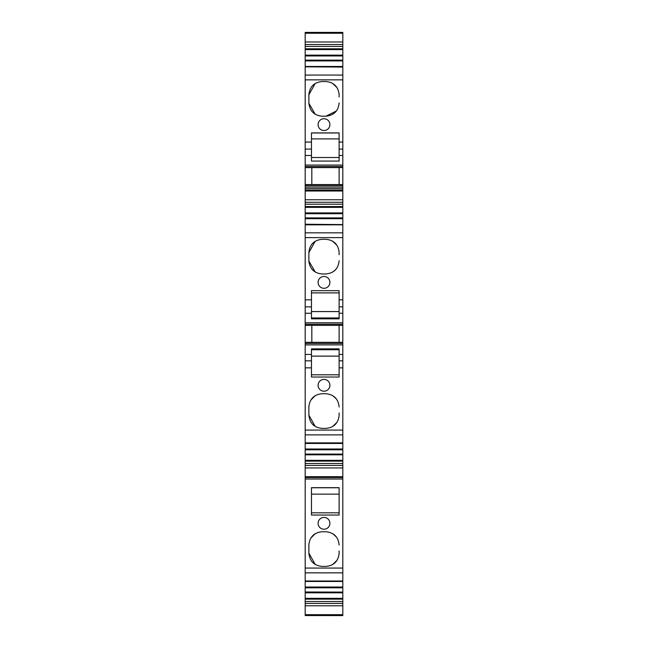 <?xml version="1.0" encoding="UTF-8"?>
<svg xmlns="http://www.w3.org/2000/svg" width="648" height="648" viewBox="0 0 648 648"><rect width="100%" height="100%" fill="white"/><g stroke="black" fill="none" stroke-linecap="round" stroke-linejoin="round"><path stroke-width="0.97" d="M305.192 224.589L342.808 224.589L305.192 224.24L305.192 322.817L342.808 322.817L342.808 454.078L305.192 454.078L305.192 434.865L342.808 434.865M342.808 454.078L342.808 467.945L305.192 467.945L305.192 454.078L342.808 454.078M305.192 467.945L305.192 476.685L342.808 476.685L342.808 467.945M342.808 476.685L342.808 592.094L305.192 591.997L305.192 572.856L342.808 572.856M342.808 592.094L342.808 605.783L305.192 605.783L305.192 592.094L342.808 592.094M305.192 605.783L305.192 614.685L342.808 614.685L342.808 605.783M342.808 614.685L342.808 615.543L305.192 615.543L342.808 615.592M342.808 603.458L305.192 603.434M305.192 44.51L305.192 32.4L342.808 32.4L342.808 46.429L305.192 46.429L305.192 44.51L342.808 44.51M342.808 55.137L305.192 55.137L305.192 55.955L342.808 55.955L342.808 46.429M342.808 60.134L342.808 55.955L305.192 55.955L305.192 60.928L342.808 60.928L342.808 60.134L305.192 60.134M342.808 66.477L305.192 66.477L342.808 66.825L342.808 60.928M342.808 66.825L342.808 204.193L305.192 204.193L305.192 202.273L342.808 202.273M342.808 212.9L305.192 212.9L305.192 213.719L342.808 213.719L342.808 204.193M342.808 217.906L342.808 213.719L305.192 213.719L305.192 218.692L342.808 218.692L342.808 217.906L305.192 217.906M342.808 224.24L342.808 218.692M342.808 224.589L342.808 322.817M305.192 322.817L305.192 342.33L342.808 342.33M305.192 342.33L305.192 344.882L342.808 344.882M305.192 344.882L305.192 354.448L311.461 354.448L311.461 348.867L339.123 348.867L339.123 360.839L342.808 360.839M305.192 434.865L305.192 367.861L311.461 367.861L311.461 377.031L339.123 377.031L339.123 360.839M339.123 367.861L342.808 367.861M324 391.206A5.905 5.905 0 0 1 318.095 385.309A5.905 5.905 0 0 1 324 379.404A5.905 5.905 0 0 1 329.905 385.309A5.905 5.905 0 0 1 324 391.206M339.123 407.001C338.337 398.949 333.923 394.527 325.871 393.733L321.991 393.725C314.207 394.535 309.833 398.82 308.885 406.596L308.869 415.117L308.885 406.596M339.123 412.97L339.115 415.538C338.143 423.379 333.72 427.672 325.847 428.401L322.153 428.401C314.094 427.615 309.663 423.185 308.877 415.117M342.808 443.459L305.192 443.459M342.808 454.799L305.192 454.799M342.808 463.506L305.192 463.506M305.192 476.685L305.192 477.527L342.808 477.527M305.192 572.856L305.192 477.527M324 529.222A5.905 5.905 0 0 1 318.095 523.325A5.905 5.905 0 0 1 324 517.42A5.905 5.905 0 0 1 329.905 523.325A5.905 5.905 0 0 1 324 529.222M339.123 515.047L339.123 487.652L311.461 487.652L311.461 515.047L339.123 515.047M339.123 545.017C338.337 536.965 333.923 532.543 325.871 531.749L321.991 531.741C314.207 532.551 309.833 536.836 308.885 544.612L308.869 553.133L308.885 544.612M339.123 550.986L339.115 553.546C338.143 561.395 333.72 565.688 325.847 566.417L322.153 566.417C314.094 565.631 309.663 561.2 308.877 553.133M342.808 581.005L305.192 581.005M342.808 581.475L305.192 581.475M342.808 592.815L305.192 592.815M342.808 601.522L305.192 601.522M305.192 614.685L305.192 615.543M342.808 48.794L305.192 48.794L305.192 46.429M305.192 48.794L305.192 49.588L342.808 49.588M305.192 55.137L305.192 49.588M305.192 66.477L305.192 60.928M305.192 66.825L342.808 67.068M305.192 167.597L305.192 184.567L311.826 184.567L311.826 167.597L305.192 167.597L305.192 67.068M305.192 142.066L311.461 142.066L311.461 132.897L339.123 132.897L339.123 142.066L342.808 142.066M324 130.523A5.905 5.905 0 0 1 318.095 124.627A5.905 5.905 0 0 1 324 118.722A5.905 5.905 0 0 1 329.905 124.627A5.905 5.905 0 0 1 324 130.523M336.385 111.002L325.871 116.203L321.991 116.203C314.207 115.401 309.833 111.108 308.885 103.34L308.869 94.811L315.187 83.511M339.123 96.957L339.115 94.397C338.143 86.549 333.72 82.264 325.847 81.535L322.153 81.535C314.094 82.32 309.663 86.743 308.877 94.811M325.871 116.203C333.923 115.401 338.337 110.978 339.123 102.927M305.192 149.097L311.461 149.097L311.461 161.069L339.123 161.069L339.123 142.066M311.826 184.567L339.123 184.567L339.123 167.597L311.826 167.597L342.808 167.597M339.123 184.567L342.808 184.567M305.192 184.567L305.192 187.11L342.808 187.11M342.808 190.164L305.192 190.164L305.192 187.11M305.192 190.164L305.192 191.006L342.808 191.006M305.192 202.273L305.192 191.006M342.808 206.558L305.192 206.558L305.192 204.193M305.192 206.558L305.192 207.352L342.808 207.352M305.192 212.9L305.192 207.352M305.192 224.24L305.192 218.692M305.192 299.83L311.461 299.83L311.461 290.669L339.123 290.669L339.123 299.83L342.808 299.83M324 288.295A5.905 5.905 0 0 1 318.095 282.39A5.905 5.905 0 0 1 324 276.485A5.905 5.905 0 0 1 329.905 282.39A5.905 5.905 0 0 1 324 288.295M339.123 260.69C338.337 268.75 333.923 273.173 325.871 273.966L321.991 273.974C314.207 273.164 309.833 268.88 308.885 261.104L308.869 252.574L315.187 241.275M339.123 254.721L339.115 252.161C338.143 244.312 333.72 240.027 325.847 239.298L322.153 239.298C314.094 240.084 309.663 244.515 308.877 252.574M305.192 306.86L311.461 306.86L311.461 318.832L339.123 318.832L339.123 299.83M305.192 325.369L342.808 325.369M311.826 342.33L311.826 325.369L339.123 325.369L339.123 342.33M305.192 354.448L305.192 360.839L311.461 360.839L311.461 354.448M311.461 367.861L311.461 360.839M305.192 367.861L305.192 360.839M311.461 149.097L311.461 142.066M311.461 306.86L311.461 299.83M311.461 349.742L339.123 349.742M311.461 374.803L339.123 374.803M310.935 399.913L315.228 395.677M315.187 426.425L308.869 415.117M337.041 422.261L332.635 426.53M332.821 395.709L336.45 399.014M311.461 487.758L339.123 487.758M311.461 512.819L339.123 512.819M310.935 537.929L315.228 533.693M315.187 564.44L308.869 553.133M337.041 560.277L332.635 564.546M332.821 533.725L336.45 537.03M311.461 132.986L339.123 132.986M322.882 116.203L321.991 116.203M332.635 83.398L337.041 87.666M315.228 114.251L308.885 103.34M311.461 157.505L339.123 157.505M311.461 292.888L339.123 292.888M322.882 273.966L321.991 273.966M336.385 268.774L333.874 271.269M332.635 241.169L337.041 245.43M315.228 272.014L308.885 261.104M311.461 317.957L339.123 317.957M311.461 356.117L339.123 356.117L311.461 356.117M311.461 494.132L339.123 494.132M311.461 138.899L339.123 138.899M311.461 311.583L339.123 311.583L311.461 311.583M305.192 343.399L342.808 343.399M339.123 354.448L342.808 354.448M305.192 430.078L342.808 430.078M342.808 442.868L305.192 442.868M342.808 448.999L305.192 448.999M342.808 449.793L305.192 449.793M342.808 460.347L305.192 460.347M342.808 461.133L305.192 461.133M342.808 465.426L305.192 465.426M305.192 479.01L342.808 479.01M305.192 568.061L342.808 568.061M342.808 587.015L305.192 587.015M342.808 587.809L305.192 587.809M342.808 598.363L305.192 598.363M342.808 599.149L305.192 599.149M305.192 33.242L342.808 33.242M305.192 41.99L342.808 41.99M305.192 75.063L342.808 75.063M305.192 79.858L342.808 79.858M339.123 149.097L342.808 149.097M339.123 155.48L342.808 155.48M305.192 155.48L311.461 155.48M305.192 165.054L342.808 165.054M305.192 166.528L342.808 166.528M305.192 185.636L342.808 185.636M305.192 188.69L342.808 188.69M305.192 199.754L342.808 199.754M305.192 224.832L342.808 224.832M305.192 232.826L342.808 232.826M305.192 237.622L342.808 237.622M339.123 306.86L342.808 306.86M339.123 313.251L342.808 313.251M305.192 313.251L311.461 313.251M305.192 324.292L342.808 324.292M342.808 443.111L305.192 443.111M342.808 581.118L305.192 581.118"/></g></svg>
